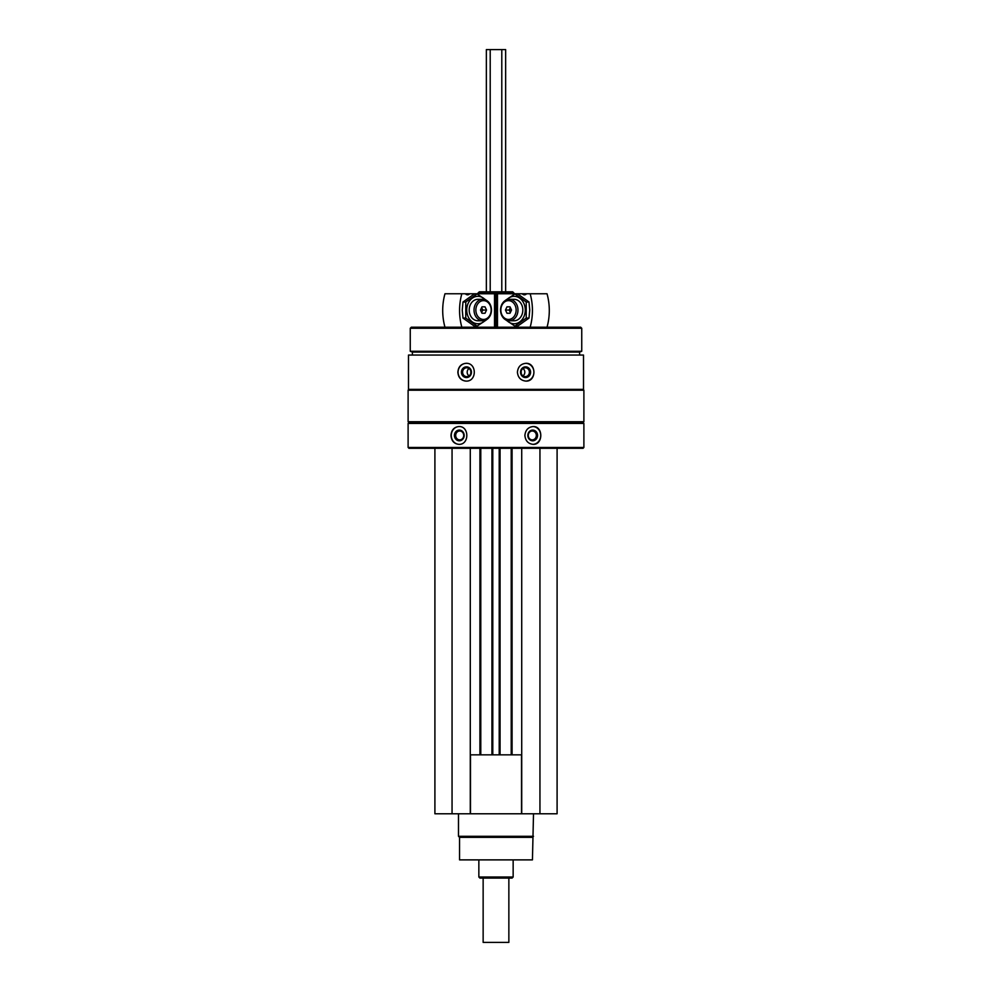 <?xml version="1.0" encoding="UTF-8"?>
<svg xmlns="http://www.w3.org/2000/svg" width="992" height="992" viewBox="0 0 992 992"><rect width="100%" height="100%" fill="white"/><g stroke="black" fill="none" stroke-linecap="round" stroke-linejoin="round"><path stroke-width="1.49" d="M434.905 448.31L434.905 813.787L557.095 813.787L557.095 448.31M470.878 372.769A1.29 1.203 90 0 1 470.878 371.64M521.122 371.64A1.29 1.203 -90 0 1 521.122 372.769M408.493 355.062L583.507 355.062L583.507 389.36L408.493 389.36L408.493 355.062M466.066 363.308C461.044 363.853 458.316 366.817 457.87 372.211C458.316 377.605 461.044 380.568 466.066 381.102C477.003 381.647 477.028 362.787 466.066 363.308M525.934 363.308C520.8 363.853 517.96 366.817 517.415 372.211C517.973 377.605 520.812 380.568 525.934 381.102C536.523 381.647 536.548 362.787 525.934 363.308M408.109 423.435L583.891 423.435L583.891 447.454L408.109 447.454L408.109 423.435L408.977 422.58L583.023 422.58L583.891 423.435M458.862 426.548C454.026 427.081 451.397 430.044 450.988 435.438C451.41 440.845 454.026 443.808 458.862 444.342C469.452 444.875 469.476 426.027 458.862 426.548M533.138 426.548C528.19 427.081 525.438 430.044 524.892 435.438C525.438 440.845 528.19 443.808 533.138 444.342C543.318 444.875 543.343 426.027 533.138 426.548M408.109 447.454L408.977 448.31L583.023 448.31L583.891 447.454M408.109 421.724L583.891 421.724L583.891 390.216L408.109 390.216L408.109 421.724L408.977 422.58M408.977 389.36L408.109 390.216M412.399 355.062L412.399 352.061L579.601 352.061L581.746 351.28L581.746 328.265L410.254 328.265L410.254 351.28L581.746 351.28M412.399 352.061L410.254 351.28M410.254 328.265L411.333 327.199L580.667 327.199L581.746 328.265M479.297 291.822L512.703 291.822L514.216 293.334L477.784 293.334L479.297 291.822M459.085 444.342A8.891 8.06 90 0 1 451.248 435.438A8.891 8.06 90 0 1 459.085 426.548M454.448 435.438A5.357 4.861 90 0 1 461.739 430.801A5.357 4.861 90 0 1 461.739 440.088A5.357 4.861 90 0 1 454.448 435.438M455.688 435.438A4.427 4.018 90 0 1 463.723 435.438A4.427 4.018 90 0 1 459.705 439.878A4.427 4.018 90 0 1 455.688 435.438M532.915 426.548A8.891 8.06 -90 0 1 540.752 435.438A8.891 8.06 -90 0 1 532.915 444.342M527.831 435.438A5.357 4.861 -90 0 1 535.122 430.801A5.357 4.861 -90 0 1 535.122 440.088A5.357 4.861 -90 0 1 527.831 435.438M528.277 435.438A4.427 4.018 -90 0 1 536.312 435.438A4.427 4.018 -90 0 1 532.295 439.878A4.427 4.018 -90 0 1 528.277 435.438M466.252 381.102A8.891 8.358 90 0 1 458.081 372.211A8.891 8.358 90 0 1 466.252 363.32M461.404 372.211A5.357 5.034 90 0 1 468.956 367.573A5.357 5.034 90 0 1 468.956 376.848A5.357 5.034 90 0 1 461.404 372.211M462.594 372.211A4.427 4.166 90 0 1 466.748 367.772A4.427 4.166 90 0 1 470.915 372.211A4.427 4.166 90 0 1 466.748 376.638A4.427 4.166 90 0 1 462.594 372.211M469.055 375.906A4.427 4.166 90 0 1 469.055 368.516M525.748 363.32A8.891 8.358 -90 0 1 533.919 372.211A8.891 8.358 -90 0 1 525.748 381.102M520.527 372.211A5.357 5.034 -90 0 1 528.079 367.573A5.357 5.034 -90 0 1 528.079 376.848A5.357 5.034 -90 0 1 520.527 372.211M521.085 372.211A4.427 4.166 -90 0 1 525.252 367.772A4.427 4.166 -90 0 1 529.406 372.211A4.427 4.166 -90 0 1 525.252 376.638A4.427 4.166 -90 0 1 521.085 372.211M522.945 368.516A4.427 4.166 -90 0 1 522.945 375.906M452.054 448.31L452.054 813.787M470.282 448.31L470.282 813.787M480.785 448.31L480.785 754.838M491.933 448.31L491.933 754.838M500.067 448.31L500.067 754.838M511.215 448.31L511.215 754.838M521.718 448.31L521.718 813.787M539.946 448.31L539.946 813.787M470.282 754.838L521.718 754.838M470.468 754.838L470.468 813.787M521.532 754.838L521.532 813.787M532.444 837.36L459.556 837.36L459.556 859.878L532.444 859.878L533.51 813.787M459.556 837.36L458.49 836.293L533.51 836.293M458.49 836.293L458.49 813.787M496.608 293.756L496.608 327.199L496.608 293.756L522.251 293.756A3.856 3.137 -90 0 0 524.421 294.822A3.856 3.137 -90 0 0 526.591 293.756L522.251 293.756M547.026 327.199A51.448 41.813 90 0 0 547.026 293.756L526.591 293.756M530.162 327.199A51.448 41.813 -90 0 0 530.162 293.756M517.973 310.05A10.714 8.717 -90 0 0 509.256 299.324A10.714 8.717 -90 0 0 500.551 310.05A10.714 8.717 -90 0 0 509.256 320.763A10.714 8.717 -90 0 0 517.973 310.05M516.138 310.05A9.399 7.638 -90 0 0 504.668 301.903A9.399 7.638 -90 0 0 504.668 318.184A9.399 7.638 -90 0 0 516.138 310.05M506.986 306.826L510 306.826L506.986 306.826L505.474 310.05L506.986 313.261L510 313.261L511.512 310.05L510 306.826M510.372 307.607L509.218 310.05L505.474 310.05M510 313.261L506.986 313.261M509.218 310.05L510.372 312.48M510.471 307.83A3.112 2.53 -90 0 0 510.471 312.257M514.91 293.954L517.688 293.954L529.009 302.002L529.74 310.05L529.009 318.085L517.688 326.132L514.91 326.132L526.231 318.085L526.231 302.002L514.91 293.954L505.759 300.092M506.701 320.292A13.714 11.148 -90 0 0 518.68 322.561A13.714 11.148 -90 0 0 525.264 310.05A13.714 11.148 -90 0 0 518.68 297.526A13.714 11.148 -90 0 0 506.701 299.807M505.201 319.523L514.91 326.132M511.686 320.342A10.714 8.717 -90 0 0 522.821 310.05A10.714 8.717 -90 0 0 511.686 299.745M526.231 302.002L529.009 302.002M526.231 318.085L529.009 318.085M469.749 293.756L465.409 293.756A3.856 3.137 90 0 0 467.579 294.822A3.856 3.137 90 0 0 469.749 293.756L495.392 293.756L495.392 327.199L495.392 293.756M465.409 293.756L444.974 293.756A51.448 41.813 -90 0 0 444.974 327.199M461.838 293.756A51.448 41.813 90 0 0 461.838 327.199M474.027 310.05A10.714 8.717 90 0 0 482.744 320.763A10.714 8.717 90 0 0 491.449 310.05A10.714 8.717 90 0 0 482.744 299.324A10.714 8.717 90 0 0 474.027 310.05M475.862 310.05A9.399 7.638 90 0 0 487.332 318.184A9.399 7.638 90 0 0 487.332 301.903A9.399 7.638 90 0 0 475.862 310.05M485.014 313.261L482 313.261L485.014 313.261L486.526 310.05L485.014 306.826L482 306.826L480.488 310.05L482 313.261M481.628 312.48L482.782 310.05L486.526 310.05M482 306.826L485.014 306.826M482.782 310.05L481.628 307.607M481.529 312.257A3.112 2.53 90 0 0 481.529 307.83M477.09 326.132L474.312 326.132L462.991 318.085L462.26 310.05L462.991 302.002L474.312 293.954L477.09 293.954L465.769 302.002L465.769 318.085L477.09 326.132L486.241 319.994M485.299 299.807A13.714 11.148 90 0 0 473.32 297.526A13.714 11.148 90 0 0 466.736 310.05A13.714 11.148 90 0 0 473.32 322.561A13.714 11.148 90 0 0 485.299 320.292M486.799 300.564L477.09 293.954M480.314 299.745A10.714 8.717 90 0 0 469.179 310.05A10.714 8.717 90 0 0 480.314 320.342M465.769 318.085L462.991 318.085M465.769 302.002L462.991 302.002M508.859 878.094L508.859 942.4L483.141 942.4L483.141 878.094M486.353 291.822L486.353 49.6L505.647 49.6L505.647 291.822M513.149 877.015L478.851 877.015L479.917 878.094L512.083 878.094L513.149 877.015L513.149 859.878M478.851 877.015L478.851 859.878M495.392 323.975L496.608 323.975M495.392 299.324L496.608 299.324M479.917 448.31L479.917 754.838M492.788 448.31L492.788 754.838M499.212 448.31L499.212 754.838M512.083 448.31L512.083 754.838M497.476 327.199L497.476 293.756M497.029 327.199L497.029 293.756M494.971 327.199L494.971 293.756M494.524 327.199L494.524 293.756M501.791 49.6L501.791 291.822M490.209 49.6L490.209 291.822M583.023 422.58L583.891 421.724M583.023 389.36L583.891 390.216M579.601 355.062L579.601 352.061M514.116 299.324L509.256 299.324M514.116 320.763L509.256 320.763M477.884 320.763L482.744 320.763M477.884 299.324L482.744 299.324"/></g></svg>
